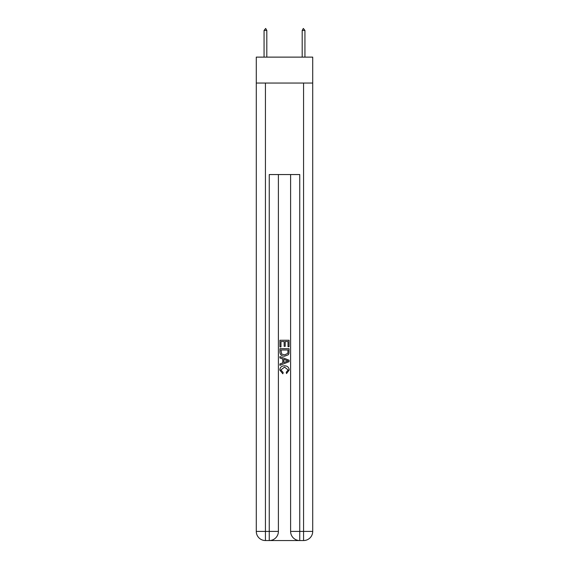 <?xml version="1.0" encoding="UTF-8"?>
<svg xmlns="http://www.w3.org/2000/svg" width="569" height="569" viewBox="0 0 569 569"><rect width="100%" height="100%" fill="white"/><g stroke="black" fill="none" stroke-linecap="round" stroke-linejoin="round"><path stroke-width="0.85" d="M312.715 83.046L312.715 57.12L256.285 57.12L256.285 83.046L312.715 83.046L312.715 531.403L303.562 531.403L303.562 83.046M269.934 540.55L299.066 540.55M290.603 174.548L290.603 531.403A9.147 9.147 0 0 0 299.749 540.55L299.749 531.403L290.603 531.403A9.147 9.147 0 0 0 299.749 540.55L303.562 540.55L303.562 531.403L299.749 531.403L299.749 174.548L269.251 174.548L269.251 531.403L256.285 531.403L256.285 83.046M278.397 174.548L278.397 531.403A9.147 9.147 0 0 1 269.251 540.55L265.439 540.55A9.147 9.147 0 0 1 256.285 531.403A9.147 9.147 0 0 0 265.439 540.55L265.439 83.046M303.562 540.55A9.147 9.147 0 0 0 312.715 531.403A9.147 9.147 0 0 1 303.562 540.55M279.927 346.934L279.927 340.248L289.073 340.248L289.073 346.699L288.021 346.699L288.021 341.535L285.204 341.535L285.204 346.343L284.151 346.343L284.151 341.535L280.979 341.535L280.979 346.934L279.927 346.934M279.927 351.969L279.927 348.69L289.073 348.69L288.945 353.434L288.291 354.764L284.55 356.201C281.627 356.208 280.083 354.8 279.927 351.969M280.979 349.985L281.627 354.032L284.571 354.907L287.829 353.349L288.021 349.985L280.979 349.985M279.927 357.958L279.927 356.592L289.073 360.22L289.073 361.678L279.927 365.312L279.927 363.94L282.743 362.901L282.743 359.003L279.927 357.958M286.328 360.326L283.796 359.388L283.796 362.51L288.021 360.952L286.328 360.326M280.866 369.942L283.156 372.503L282.857 373.797L279.806 370.063C280.055 367.247 281.641 365.839 284.571 365.817C287.381 365.881 288.924 367.282 289.194 370.035L286.534 373.563L286.257 372.268L288.134 369.971L284.571 367.112L280.866 369.942M266.811 30.434L265.666 28.45L264.066 30.434L266.811 30.434L266.811 57.12M264.066 30.434L264.066 57.12M303.334 28.45L304.934 30.434L302.189 30.434L303.334 28.45M304.934 57.12L304.934 30.434M302.189 57.12L302.189 30.434M278.397 531.403L269.251 531.403L269.251 540.55A9.147 9.147 0 0 0 278.397 531.403"/></g></svg>
